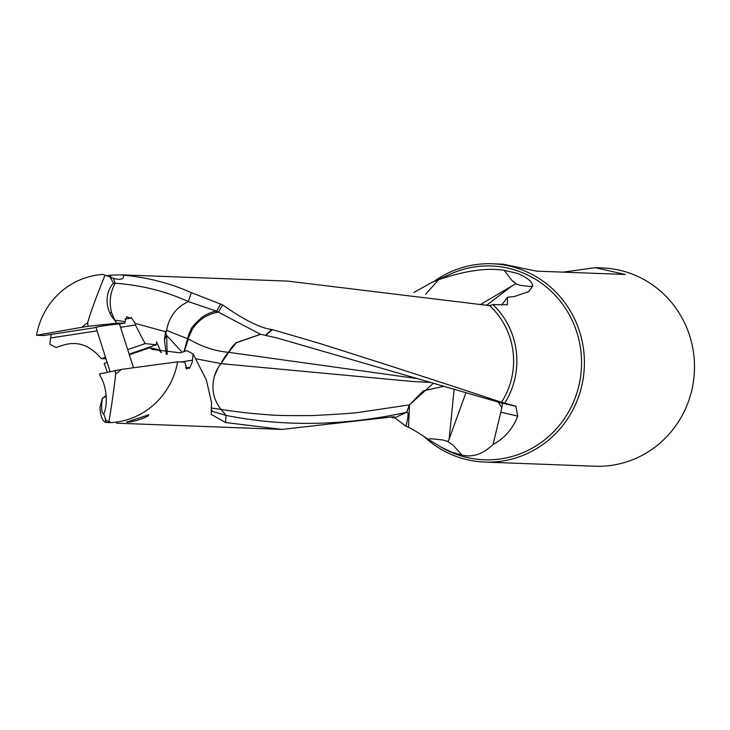 <?xml version="1.0" encoding="UTF-8"?>
<svg xmlns="http://www.w3.org/2000/svg" width="730" height="730" viewBox="0 0 730 730"><rect width="100%" height="100%" fill="white"/><g stroke="black" fill="none" stroke-linecap="round" stroke-linejoin="round"><path stroke-width="1.09" d="M97.081 330.873L50.58 337.981A74.214 71.759 -87.8 0 0 49.914 344.25L56.091 347.544L62.725 345.327C77.161 340.636 90.027 345.089 101.315 358.667L105.494 357.226M563.122 272.135L595.205 267.673L625.291 274.48L536.55 271.14L503.08 264.205M423.993 436.54A99.216 95.922 -87.8 0 0 484.747 462.072A99.216 95.922 -87.8 0 0 583.416 348.411A99.216 95.922 -87.8 0 0 492.221 263.776A99.216 95.922 -87.8 0 0 433.875 281.497M595.205 267.664L602.305 267.928A99.216 95.922 92.2 0 1 693.5 352.563A99.216 95.922 92.2 0 1 594.831 466.224L484.747 462.072M501.674 304.985L507.523 297.238L507.423 304.775L492.96 304.62L489.574 305.633L287.584 281.096L122.165 274.845L110.832 275.119L107.018 275.913M486.864 305.085L511.62 286.16L515.782 283.669L520.207 285.339L529.807 286.498L532.608 286.206L528.684 291.635L514.431 296.508L507.523 297.238M532.608 286.206C532.717 282.026 527.708 277.774 517.579 273.449L504.284 270.346L511.858 280.329L516.338 284.061M511.62 286.16L481.362 303.981M413.883 292.474L431.622 282.51L438.648 279.654L425.69 294.217M504.284 270.346C486.992 267.563 465.11 270.666 438.648 279.654M427.798 439.022L441.139 447.189L451.642 452.107L461.99 455.1L453.029 445.063L447.234 441.285L442.964 439.998L431.485 438.766L427.798 439.022C418.956 433.072 412.523 429.176 408.508 427.305L405.907 426.21L394.738 417.779L392.275 417.77L394.09 416.693L281.999 429.404L225.515 422.542L211.225 414.385L211.536 402.586L206.344 379.928L193.103 353.931L186.926 350.637L180.283 352.855L152.178 349.396L149.769 347.763L158.602 349.734L161.293 352.626L156.612 341.877L156.266 344.779L145.078 343.611L135.415 325.014L120.541 327.286M454.106 389.428L449.151 439.077L447.974 441.687L447.244 441.285M225.515 422.542L226.035 415.379C283.988 426.995 344.177 425.964 406.601 412.304L409.421 404.876L360.374 412.149C359.388 412.76 343.721 413.892 313.352 415.552C289.564 415.781 274.206 415.489 267.29 414.676C252.297 413.673 236.876 411.921 221.053 409.421L226.035 415.379L212.658 411.501L211.098 409.402M196.16 358.813L221.226 363.659C219.958 364.005 217.64 368.321 214.291 376.598C211.18 388.871 213.434 399.812 221.053 409.421L211.162 407.997M221.226 363.659L412.395 381.48L430.49 382.429M433.392 383.296L409.421 404.876A35.159 2.902 -159.6 0 1 409.512 404.867L423.272 390.869L443.594 386.325M408.508 427.305L409.512 404.867L406.692 412.286L394.738 417.779M406.601 412.304L406.701 412.286C408.654 411.829 408.499 416.1 406.209 425.088L405.907 426.21M449.151 439.077L465.877 392.868M221.883 361.742C224.758 356.641 227.03 353.493 228.709 352.316L221.044 363.613A35.159 34.027 93.6 0 0 214.291 376.598M418.08 378.724L228.709 352.316M220.715 303.835L216.664 311.226L260.336 334.203L276.935 337.935L501.401 402.969L502.349 403.818L501.82 407.869L493.06 444.497C483.032 454.096 472.675 457.637 461.99 455.1M191.278 292.611L222.714 304.939C243.929 319.886 260.281 328.071 271.761 329.486L265.875 334.997M228.645 352.307L236.356 342.744L260.701 334.276M184.188 351.55L188.431 338.912C201.535 346.64 214.912 351.112 228.545 352.307A35.159 34.009 93.7 0 1 236.109 342.717L260.491 334.24M183.933 351.632L187.355 339.587L187.756 338.775L188.431 338.912M188.094 338.802L192.172 329.568C198.314 319.923 207.046 314.11 218.379 312.121L222.714 304.939M187.747 338.775L187.555 338.729A35.159 33.589 122.2 0 1 191.16 329.394C190.475 328.746 194.034 324.731 201.845 317.368C207.174 313.727 212.12 311.683 216.664 311.226L188.349 301.599L191.315 292.584M271.761 329.486L272.39 329.613L266.176 335.061M498.307 402.111L501.82 407.869M501.401 402.969L515.955 406.327L517.689 416.091C512.989 428.583 504.777 438.055 493.06 444.497M272.39 329.613L318.088 342.963C385.358 364.17 446.486 383.953 501.455 402.303L504.777 403.033A76.796 74.241 -87.8 0 0 516.092 349.962A76.796 74.241 -87.8 0 0 492.96 304.62M515.955 406.327L504.777 403.033M87.609 322.925L88.093 326.337L82.015 327.268A29.3 28.324 -87.8 0 1 87.609 322.925C90.237 313.289 96.05 297.347 105.047 275.11L113.506 278.376L115.039 283.249L113.415 283.176L109.911 276.597M115.824 322.058L116.599 323.189L125.003 323.089L124.967 321.592L115.258 320.242L115.851 322.049A22.977 19.308 -102.1 0 1 114.792 320.278A25.231 21.206 -102.1 0 1 109.819 312.878A25.231 21.206 -102.1 0 1 113.415 283.176M116.59 323.198L88.093 326.337M105.047 275.11L102.811 274.471A74.214 71.759 -87.8 0 0 36.5 335.262L82.015 327.268M122.165 274.845L123.625 275.173C147.679 277.418 170.236 283.231 191.306 292.63M50.58 337.981L51.273 334.367M124.985 323.098L119.784 323.892C107.438 325.069 98.869 326.383 94.06 327.825L43.691 335.526L36.5 335.262M110.476 276.971L110.832 275.119M166.34 354.305L164.432 339.97L165.582 331.712L135.26 323.445L131.108 317.349L130.278 318.243L126.865 316.701L124.949 321.583M130.278 318.243L124.857 319.065M114.929 320.269L111.672 312.796C108.916 302.466 110.084 292.62 115.185 283.258L115.039 283.249M123.625 275.173C124.082 279.198 120.715 280.265 113.506 278.376M187.555 338.729L166.586 330.38C169.059 316.82 176.313 307.221 188.349 301.599C165.765 291.27 141.374 285.156 115.185 283.258M165.737 333.09L166.586 330.38M165.82 333.099L166.686 335.453L182.126 352.234M166.686 335.462A35.159 20.978 -8.7 0 0 164.661 339.313A35.159 20.978 171.3 0 0 164.432 339.97M165.582 331.712L166.34 330.617M135.26 323.445L135.415 325.014M127.668 349.606L145.078 343.611M156.266 344.779L129.11 354.123M105.987 358.749L101.315 358.667M149.769 347.763L129.32 354.789M107.155 362.418L104.198 363.43L107.374 372.145M180.921 361.961L192.428 360.2A74.214 71.759 -87.8 0 0 193.103 353.931M166.677 335.453L167.17 354.388M391.727 417.241A76.796 74.241 -87.8 0 0 392.275 417.77M99.955 407.413L102.355 398.379L106.124 395.532M115.194 370.347L115.678 373.751A29.3 28.324 -87.8 0 0 121.271 369.416L99.472 373.97L99.946 375.111M99.974 375.101L99.974 375.101A22.977 10.831 83.4 0 1 100.658 376.863A25.231 11.89 83.4 0 1 103.897 384.199A25.231 11.89 -96.6 0 1 103.733 414.029L106.096 420.562L111.325 422.615A74.214 71.759 -87.8 0 0 177.636 361.834L121.271 369.416M115.678 373.751C114.327 386.882 112.064 402.951 108.898 421.976M148.09 414.676C152.588 415.662 130.369 423.309 126.573 422.086L148.482 414.886M192.428 360.2L192.172 362.381L189.398 368.449L188.769 367.482L186.789 369.097L184.818 362.107L177.636 361.834M188.769 367.482L185.502 367.984M99.974 407.367C100.402 415.99 102.319 421.027 105.731 422.488L105.33 418.418M105.841 396.554L102.355 398.379C101.032 407.805 101.506 413.016 103.788 414.019M105.731 422.488L111.325 422.615M431.622 282.51L450.702 273.951A96.962 93.741 92.2 0 1 580.587 348.712A96.962 93.741 92.2 0 1 541.906 441.942A96.962 93.741 92.2 0 1 444.114 448.795L441.139 447.189M506.748 298.342L507.843 297.84M406.209 425.088L405.113 425.599M500.835 412.204L517.689 416.091M489.574 305.633A74.214 71.759 92.2 0 1 512.843 350.309A74.214 71.759 92.2 0 1 501.455 402.303M111.672 312.796A35.159 3.741 -21.7 0 1 110.02 312.887A35.159 3.741 -21.7 0 1 109.819 312.878M492.221 263.776L503.08 264.187M528.657 291.599L527.735 292.301M412.404 381.498L416.857 381.726M116.581 423.172L281.999 429.413M95.922 327.241L110.066 371.524M119.464 323.91L133.462 367.738"/></g></svg>
